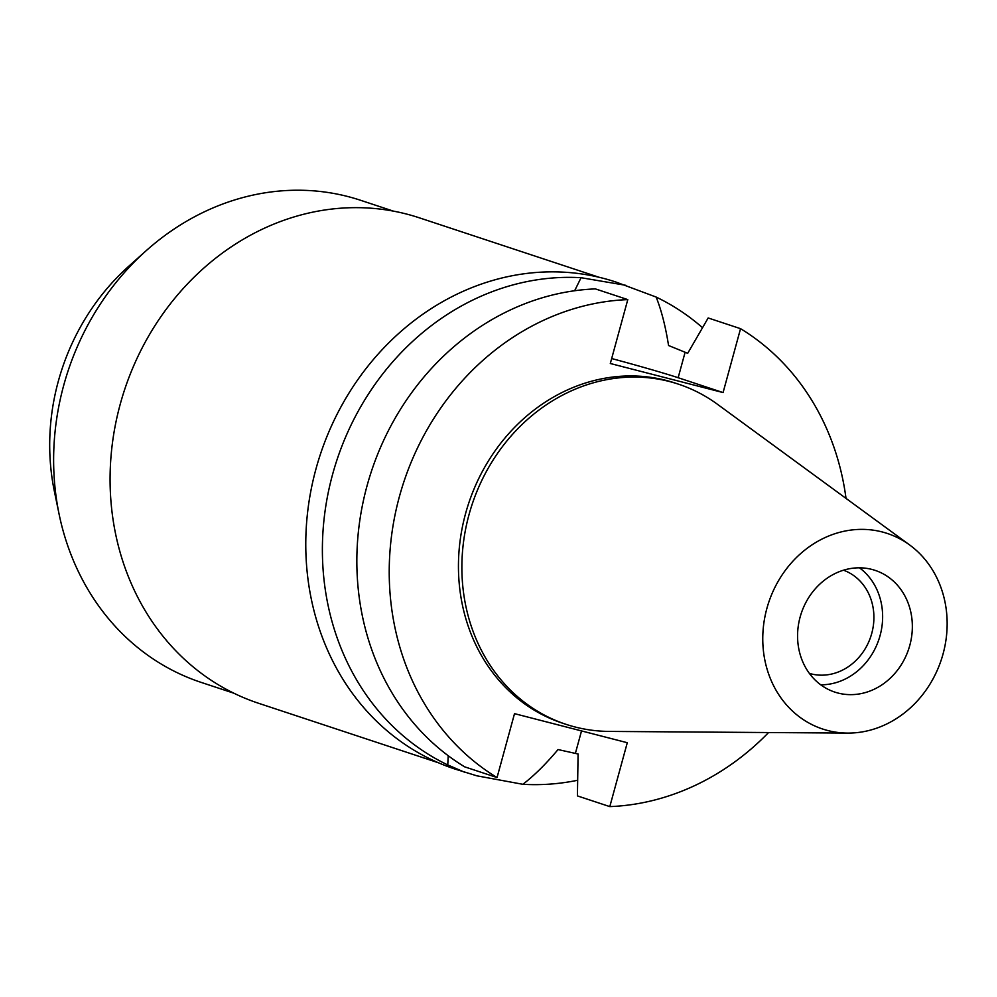 <?xml version="1.0" encoding="UTF-8"?>
<svg xmlns="http://www.w3.org/2000/svg" width="997" height="997" viewBox="0 0 997 997"><rect width="100%" height="100%" fill="white"/><g stroke="black" fill="none" stroke-linecap="round" stroke-linejoin="round"><path stroke-width="1.5" d="M800.117 617.093A64.12 56.605 108.3 0 0 834.825 692.105A64.12 56.605 108.3 0 0 909.8 645.371A64.12 56.605 108.3 0 0 875.092 570.359A64.12 56.605 108.3 0 0 800.117 617.093M859.451 567.816A64.12 56.605 -71.7 0 1 880.089 635.538A64.12 56.605 -71.7 0 1 820.755 684.814M809.377 673.399A54.374 48.006 108.3 0 0 871.752 633.382A54.374 48.006 108.3 0 0 843.512 570.197M393.341 211.115L360.627 200.297A253.899 224.175 108.3 0 0 146.26 250.621L128.85 266.162A216.897 191.511 108.3 0 0 58.312 381.265A216.897 191.511 108.3 0 0 54.374 491.309L59.097 514.165A253.899 224.175 108.3 0 0 201.17 682.397L233.884 693.214M146.26 250.621A253.899 224.175 108.3 0 0 63.708 385.365A253.899 224.175 108.3 0 0 59.097 514.165M599.01 277.253L419.263 217.795A255.693 225.758 108.3 0 0 120.238 404.171A255.693 225.758 108.3 0 0 258.672 703.309L438.418 762.767M740.547 328.674L708.169 317.968L687.706 353.312L668.563 345.51C665.51 326.256 661.36 310.104 656.138 297.056L615.884 282.026A256.466 226.444 108.3 0 0 315.962 468.964A256.466 226.444 108.3 0 0 454.806 768.999L476.853 775.816L522.852 784.303C534.105 775.678 545.845 764.101 558.033 749.557L578.086 754.006L577.425 795.905L609.803 806.61L627.287 742.715L514.514 713.653L497.042 777.548A256.466 226.444 -71.7 0 1 399.411 496.568A256.466 226.444 -71.7 0 1 627.786 299.611L610.314 363.506L723.074 392.569L740.547 328.674A256.466 226.444 -71.7 0 1 846.017 498.388M448.214 755.726L447.765 764.948A256.466 226.444 -71.7 0 1 332.574 474.46A256.466 226.444 -71.7 0 1 581.064 277.702L574.646 290.738M577.662 780.265A256.466 226.444 -71.7 0 1 522.852 784.303M447.765 764.948L464.752 772.289M625.829 285.316L581.064 277.702M611.672 358.546A65.914 1.832 -164.7 0 1 678.147 377.713L723.074 392.569M656.138 297.056A256.466 226.444 -71.7 0 1 702.524 327.701M768.575 732.533A256.466 226.444 -71.7 0 1 609.803 806.61M678.483 384.169L675.056 383.035A179.136 158.174 108.3 0 0 465.562 513.617A179.136 158.174 108.3 0 0 562.545 723.186L565.972 724.321A179.136 158.174 -71.7 0 1 468.989 514.751A179.136 158.174 -71.7 0 1 678.483 384.169A179.136 158.174 -71.7 0 1 717.504 404.321L909.738 545.035A102.99 90.939 -71.7 0 1 943.062 653.932A102.99 90.939 -71.7 0 1 847.537 733.094A102.99 90.939 -71.7 0 1 766.855 608.519A102.99 90.939 -71.7 0 1 909.738 545.035M497.042 777.548L464.664 766.843A256.466 226.444 108.3 0 1 367.033 485.851A256.466 226.444 108.3 0 1 595.408 288.906L627.786 299.611M847.537 733.094L609.317 731.424A179.136 158.174 -71.7 0 1 565.972 724.321M581.525 730.926L575.443 753.134M685.064 352.44L678.147 377.713"/></g></svg>

